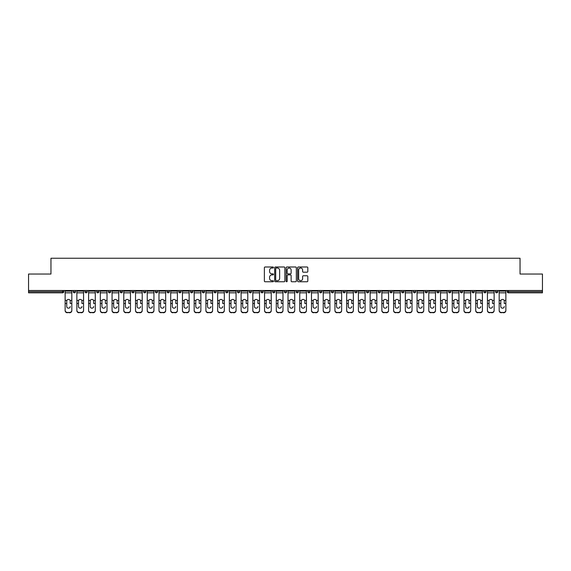 <?xml version="1.0" encoding="UTF-8"?>
<svg xmlns="http://www.w3.org/2000/svg" width="571" height="571" viewBox="0 0 571 571"><rect width="100%" height="100%" fill="white"/><g stroke="black" fill="none" stroke-linecap="round" stroke-linejoin="round"><path stroke-width="0.86" d="M273.466 267.506A0.514 0.514 0 0 0 272.952 266.992L265.108 266.992A0.735 0.735 0 0 0 264.373 267.728L264.373 281.011A0.735 0.735 0 0 0 265.108 281.753L272.952 281.753A0.514 0.514 0 0 0 273.466 281.232A0.514 0.514 0 0 0 272.952 280.718L271.939 280.718A2.363 2.363 0 0 1 269.576 278.355L269.576 277.249A2.363 2.363 0 0 1 271.939 274.887L272.952 274.887A0.514 0.514 0 0 0 273.466 274.373A0.514 0.514 0 0 0 272.952 273.852L271.939 273.852A2.363 2.363 0 0 1 269.576 271.489L269.576 270.383A2.363 2.363 0 0 1 271.939 268.02L272.952 268.02A0.514 0.514 0 0 0 273.466 267.506M307.07 272.196A0.735 0.735 0 0 0 307.812 271.453L307.812 267.728A0.735 0.735 0 0 0 307.07 266.992L298.362 266.992A0.735 0.735 0 0 0 297.627 267.728L297.627 281.011A0.735 0.735 0 0 0 298.362 281.753L307.07 281.753A0.735 0.735 0 0 0 307.812 281.011L307.812 276.514A0.735 0.735 0 0 0 307.07 275.772L303.344 275.772A0.735 0.735 0 0 0 302.609 276.514L302.609 278.741A1.977 1.977 0 0 1 300.632 280.718A1.977 1.977 0 0 1 298.654 278.741L298.654 269.997A1.977 1.977 0 0 1 300.632 268.02A1.977 1.977 0 0 1 302.609 269.997L302.609 271.453A0.735 0.735 0 0 0 303.344 272.196L307.07 272.196M28.55 290.503L28.55 274.03L50.962 274.03L50.962 258.242L520.038 258.242L520.038 274.03L542.45 274.03L542.45 290.503L28.55 290.503L28.55 291.702L62.617 291.702L62.617 290.503M284.858 267.728A0.735 0.735 0 0 0 284.115 266.992L275.408 266.992A0.735 0.735 0 0 0 274.665 267.728L274.665 281.011A0.735 0.735 0 0 0 275.408 281.753L284.115 281.753A0.735 0.735 0 0 0 284.858 281.011L284.858 267.728M286.885 266.992L295.592 266.992A0.735 0.735 0 0 1 296.335 267.728L296.335 281.011A0.735 0.735 0 0 1 295.592 281.753L291.867 281.753A0.735 0.735 0 0 1 291.131 281.011L291.131 275.629A0.735 0.735 0 0 0 290.389 274.887L287.92 274.887A0.735 0.735 0 0 0 287.177 275.629L287.177 281.232A0.514 0.514 0 0 1 286.663 281.753A0.514 0.514 0 0 1 286.142 281.232L286.142 267.728A0.735 0.735 0 0 1 286.885 266.992M63.745 290.503L63.745 291.702A1.128 1.128 0 0 1 62.617 292.83L28.55 292.83L28.55 291.702M542.45 290.503L542.45 292.83L508.383 292.83A1.128 1.128 0 0 1 507.255 291.702L507.255 290.503M73.216 291.702A1.128 1.128 0 0 0 74.344 292.83A1.128 1.128 0 0 0 75.472 291.702L75.472 290.503L75.472 291.702L73.216 291.702A1.128 1.128 0 0 0 74.344 292.83A1.128 1.128 0 0 1 73.216 291.702L73.216 290.503M62.617 292.83A1.128 1.128 0 0 0 63.745 291.702A1.128 1.128 0 0 1 62.617 292.83L62.617 291.702L63.745 291.702M84.951 290.503L84.951 291.702L84.951 290.503M87.206 290.503L87.206 291.702L87.206 290.503M96.677 291.702A1.128 1.128 0 0 0 97.805 292.83A1.128 1.128 0 0 0 98.933 291.702A1.128 1.128 0 0 1 97.805 292.83A1.128 1.128 0 0 0 98.933 291.702L98.933 290.503L98.933 291.702L96.677 291.702A1.128 1.128 0 0 0 97.805 292.83A1.128 1.128 0 0 1 96.677 291.702L96.677 290.503M108.411 290.503L108.411 291.702L108.411 290.503M110.667 290.503L110.667 291.702A1.128 1.128 0 0 1 109.539 292.83A1.128 1.128 0 0 1 108.411 291.702A1.128 1.128 0 0 0 109.539 292.83A1.128 1.128 0 0 0 110.667 291.702A1.128 1.128 0 0 1 109.539 292.83A1.128 1.128 0 0 1 108.411 291.702L110.667 291.702M120.138 291.702A1.128 1.128 0 0 0 121.266 292.83A1.128 1.128 0 0 0 122.394 291.702A1.128 1.128 0 0 1 121.266 292.83A1.128 1.128 0 0 0 122.394 291.702L122.394 290.503L122.394 291.702L120.138 291.702A1.128 1.128 0 0 0 121.266 292.83A1.128 1.128 0 0 1 120.138 291.702L120.138 290.503M134.128 290.503L134.128 291.702A1.128 1.128 0 0 1 133 292.83A1.128 1.128 0 0 1 131.872 291.702L131.872 290.503M144.727 292.83A1.128 1.128 0 0 0 145.855 291.702L145.855 290.503L145.855 291.702A1.128 1.128 0 0 1 144.727 292.83A1.128 1.128 0 0 1 143.599 291.702L143.599 290.503M157.589 290.503L157.589 291.702A1.128 1.128 0 0 1 156.461 292.83A1.128 1.128 0 0 1 155.333 291.702L155.333 290.503M169.323 290.503L169.323 291.702A1.128 1.128 0 0 1 168.195 292.83A1.128 1.128 0 0 1 167.06 291.702L167.06 290.503M178.794 290.503L178.794 291.702L178.794 290.503M181.05 290.503L181.05 291.702L181.05 290.503M192.784 290.503L192.784 291.702A1.128 1.128 0 0 1 191.656 292.83A1.128 1.128 0 0 1 190.528 291.702L190.528 290.503M202.255 290.503L202.255 291.702L202.255 290.503M204.511 290.503L204.511 291.702A1.128 1.128 0 0 1 203.383 292.83A1.128 1.128 0 0 1 202.255 291.702L204.511 291.702A1.128 1.128 0 0 1 203.383 292.83M216.245 290.503L216.245 291.702L213.989 291.702A1.128 1.128 0 0 0 215.117 292.83A1.128 1.128 0 0 1 213.989 291.702L213.989 290.503M227.972 290.503L227.972 291.702A1.128 1.128 0 0 1 226.844 292.83A1.128 1.128 0 0 1 225.716 291.702L225.716 290.503M239.706 290.503L239.706 291.702A1.128 1.128 0 0 1 238.578 292.83A1.128 1.128 0 0 1 237.45 291.702L237.45 290.503M249.177 290.503L249.177 291.702L249.177 290.503M251.433 290.503L251.433 291.702A1.128 1.128 0 0 1 250.305 292.83A1.128 1.128 0 0 1 249.177 291.702L251.433 291.702A1.128 1.128 0 0 1 250.305 292.83M262.039 292.83A1.128 1.128 0 0 0 263.167 291.702L263.167 290.503L263.167 291.702A1.128 1.128 0 0 1 262.039 292.83A1.128 1.128 0 0 1 260.911 291.702L260.911 290.503M274.894 290.503L274.894 291.702A1.128 1.128 0 0 1 273.766 292.83A1.128 1.128 0 0 1 272.638 291.702L272.638 290.503M286.628 290.503L286.628 291.702A1.128 1.128 0 0 1 285.5 292.83A1.128 1.128 0 0 1 284.372 291.702L284.372 290.503M296.106 290.503L296.106 291.702L296.106 290.503M298.362 290.503L298.362 291.702A1.128 1.128 0 0 1 297.234 292.83A1.128 1.128 0 0 1 296.106 291.702L298.362 291.702A1.128 1.128 0 0 1 297.234 292.83M307.833 290.503L307.833 291.702L307.833 290.503M310.089 290.503L310.089 291.702A1.128 1.128 0 0 1 308.961 292.83A1.128 1.128 0 0 1 307.833 291.702L310.089 291.702A1.128 1.128 0 0 1 308.961 292.83M319.567 290.503L319.567 291.702L319.567 290.503M321.823 290.503L321.823 291.702L321.823 290.503M331.294 290.503L331.294 291.702L331.294 290.503M333.55 290.503L333.55 291.702L333.55 290.503M345.284 290.503L345.284 291.702A1.128 1.128 0 0 1 344.156 292.83A1.128 1.128 0 0 1 343.028 291.702L343.028 290.503M357.011 290.503L357.011 291.702L354.755 291.702A1.128 1.128 0 0 0 355.883 292.83A1.128 1.128 0 0 1 354.755 291.702L354.755 290.503M368.745 290.503L368.745 291.702A1.128 1.128 0 0 1 367.617 292.83A1.128 1.128 0 0 1 366.489 291.702L366.489 290.503M378.216 290.503L378.216 291.702L378.216 290.503M380.472 290.503L380.472 291.702L380.472 290.503M392.206 290.503L392.206 291.702A1.128 1.128 0 0 1 391.078 292.83A1.128 1.128 0 0 1 389.95 291.702L389.95 290.503M403.94 290.503L403.94 291.702L401.677 291.702A1.128 1.128 0 0 0 402.805 292.83A1.128 1.128 0 0 1 401.677 291.702L401.677 290.503M415.667 290.503L415.667 291.702A1.128 1.128 0 0 1 414.539 292.83A1.128 1.128 0 0 1 413.411 291.702L413.411 290.503M427.401 290.503L427.401 291.702L425.145 291.702A1.128 1.128 0 0 0 426.273 292.83A1.128 1.128 0 0 1 425.145 291.702L425.145 290.503M439.128 290.503L439.128 291.702A1.128 1.128 0 0 1 438 292.83A1.128 1.128 0 0 1 436.872 291.702L436.872 290.503M450.862 290.503L450.862 291.702L448.606 291.702A1.128 1.128 0 0 0 449.734 292.83A1.128 1.128 0 0 1 448.606 291.702L448.606 290.503M462.589 290.503L462.589 291.702A1.128 1.128 0 0 1 461.461 292.83A1.128 1.128 0 0 1 460.333 291.702L460.333 290.503M474.323 290.503L474.323 291.702L472.067 291.702A1.128 1.128 0 0 0 473.195 292.83A1.128 1.128 0 0 1 472.067 291.702L472.067 290.503M486.049 290.503L486.049 291.702L483.794 291.702A1.128 1.128 0 0 0 484.922 292.83A1.128 1.128 0 0 1 483.794 291.702L483.794 290.503M497.784 290.503L497.784 291.702L495.528 291.702A1.128 1.128 0 0 0 496.656 292.83A1.128 1.128 0 0 1 495.528 291.702L495.528 290.503M86.078 292.83A1.128 1.128 0 0 1 84.951 291.702L87.206 291.702A1.128 1.128 0 0 1 86.078 292.83A1.128 1.128 0 0 0 87.206 291.702A1.128 1.128 0 0 1 86.078 292.83M179.922 292.83A1.128 1.128 0 0 1 178.794 291.702L181.05 291.702A1.128 1.128 0 0 1 179.922 292.83A1.128 1.128 0 0 0 181.05 291.702M215.117 292.83A1.128 1.128 0 0 0 216.245 291.702A1.128 1.128 0 0 1 215.117 292.83A1.128 1.128 0 0 1 213.989 291.702M320.695 292.83A1.128 1.128 0 0 1 319.567 291.702A1.128 1.128 0 0 0 320.695 292.83A1.128 1.128 0 0 0 321.823 291.702A1.128 1.128 0 0 1 320.695 292.83A1.128 1.128 0 0 1 319.567 291.702L321.823 291.702M332.422 292.83A1.128 1.128 0 0 1 331.294 291.702A1.128 1.128 0 0 0 332.422 292.83A1.128 1.128 0 0 0 333.55 291.702A1.128 1.128 0 0 1 332.422 292.83A1.128 1.128 0 0 1 331.294 291.702L333.55 291.702A1.128 1.128 0 0 1 332.422 292.83M357.011 291.702A1.128 1.128 0 0 1 355.883 292.83A1.128 1.128 0 0 0 357.011 291.702A1.128 1.128 0 0 1 355.883 292.83A1.128 1.128 0 0 1 354.755 291.702M379.344 292.83A1.128 1.128 0 0 1 378.216 291.702A1.128 1.128 0 0 0 379.344 292.83A1.128 1.128 0 0 0 380.472 291.702A1.128 1.128 0 0 1 379.344 292.83A1.128 1.128 0 0 1 378.216 291.702L380.472 291.702M402.805 292.83A1.128 1.128 0 0 0 403.94 291.702A1.128 1.128 0 0 1 402.805 292.83A1.128 1.128 0 0 1 401.677 291.702M427.401 291.702A1.128 1.128 0 0 1 426.273 292.83A1.128 1.128 0 0 0 427.401 291.702A1.128 1.128 0 0 1 426.273 292.83A1.128 1.128 0 0 1 425.145 291.702M449.734 292.83A1.128 1.128 0 0 0 450.862 291.702A1.128 1.128 0 0 1 449.734 292.83A1.128 1.128 0 0 1 448.606 291.702M461.461 292.83A1.128 1.128 0 0 0 462.589 291.702A1.128 1.128 0 0 1 461.461 292.83M473.195 292.83A1.128 1.128 0 0 0 474.323 291.702A1.128 1.128 0 0 1 473.195 292.83A1.128 1.128 0 0 1 472.067 291.702M484.922 292.83A1.128 1.128 0 0 0 486.049 291.702A1.128 1.128 0 0 1 484.922 292.83A1.128 1.128 0 0 1 483.794 291.702M496.656 292.83A1.128 1.128 0 0 0 497.784 291.702A1.128 1.128 0 0 1 496.656 292.83A1.128 1.128 0 0 1 495.528 291.702M276.221 268.02A0.514 0.514 0 0 0 275.7 268.541L275.7 280.204A0.514 0.514 0 0 0 276.221 280.718L277.292 280.718A2.363 2.363 0 0 0 279.647 278.355L279.647 270.383A2.363 2.363 0 0 0 277.292 268.02L276.221 268.02M291.131 270.033A1.977 1.977 0 0 0 289.154 268.063A1.977 1.977 0 0 0 287.177 270.033L287.177 273.116A0.735 0.735 0 0 0 287.92 273.852L290.389 273.852A0.735 0.735 0 0 0 291.131 273.116L291.131 270.033M70.212 301.088L70.212 303.494L71.825 303.494L71.825 290.503M65.137 303.808L65.137 310.624L65.137 300.425L66.886 300.425L66.75 301.088L66.886 300.425A1.727 1.656 0 0 1 70.069 300.425L71.825 300.425M68.477 308.176A1.727 1.634 180 0 0 70.212 306.541A1.727 1.634 180 0 1 68.477 308.176A1.727 1.634 180 0 1 66.75 306.541L66.75 301.088M71.825 310.31L71.825 310.624A2.255 2.134 180 0 1 69.569 312.758L69.569 312.444A2.255 2.134 0 0 0 71.825 310.31L71.825 303.494M65.137 310.31A2.255 2.134 0 0 0 67.392 312.444L69.569 312.758M67.392 312.758A2.255 2.134 180 0 1 65.137 310.624M67.392 312.444L69.569 312.444M65.137 300.425L65.137 290.503M81.938 301.088L81.938 303.494L83.559 303.494L83.559 290.503M76.864 303.808L76.864 310.624L76.864 300.425L78.62 300.425L78.484 301.088L78.62 300.425A1.727 1.656 0 0 1 81.803 300.425L83.559 300.425M80.211 308.176A1.727 1.634 180 0 0 81.938 306.541A1.727 1.634 180 0 1 80.211 308.176A1.727 1.634 180 0 1 78.484 306.541L78.484 301.088M93.673 301.088L93.673 303.494L95.286 303.494L95.286 290.503M88.598 303.808L88.598 310.624L88.598 300.425L90.346 300.425L90.211 301.088L90.346 300.425A1.727 1.656 0 0 1 93.53 300.425L95.286 300.425M91.938 308.176A1.727 1.634 180 0 0 93.673 306.541A1.727 1.634 180 0 1 91.938 308.176A1.727 1.634 180 0 1 90.211 306.541L90.211 301.088M105.399 301.088L105.399 303.494L107.02 303.494L107.02 290.503M100.325 303.808L100.325 310.624L100.325 300.425L102.081 300.425L101.945 301.088L102.081 300.425A1.727 1.656 0 0 1 105.264 300.425L107.02 300.425M103.672 308.176A1.727 1.634 180 0 0 105.399 306.541A1.727 1.634 180 0 1 103.672 308.176A1.727 1.634 180 0 1 101.945 306.541L101.945 301.088M117.134 301.088L117.134 303.494L118.747 303.494L118.747 290.503M112.059 303.808L112.059 310.624L112.059 300.425L113.815 300.425L113.672 301.088L113.815 300.425A1.727 1.656 0 0 1 116.998 300.425L118.747 300.425M115.406 308.176A1.727 1.634 180 0 0 117.134 306.541A1.727 1.634 180 0 1 115.406 308.176A1.727 1.634 180 0 1 113.672 306.541L113.672 301.088M128.86 301.088L128.86 303.494L130.481 303.494L130.481 290.503M123.786 303.808L123.786 310.624L123.786 300.425L125.541 300.425L125.406 301.088L125.541 300.425A1.727 1.656 0 0 1 128.725 300.425L130.481 300.425M127.133 308.176A1.727 1.634 180 0 0 128.86 306.541A1.727 1.634 180 0 1 127.133 308.176A1.727 1.634 180 0 1 125.406 306.541L125.406 301.088M83.559 310.31L83.559 310.624A2.255 2.134 180 0 1 81.303 312.758L81.303 312.444A2.255 2.134 0 0 0 83.559 310.31L83.559 303.494M76.864 310.31A2.255 2.134 0 0 0 79.119 312.444L81.303 312.758M79.119 312.758A2.255 2.134 180 0 1 76.864 310.624M79.119 312.444L81.303 312.444M76.864 300.425L76.864 290.503M95.286 310.31L95.286 310.624A2.255 2.134 180 0 1 93.03 312.758L93.03 312.444A2.255 2.134 0 0 0 95.286 310.31L95.286 303.494M88.598 310.31A2.255 2.134 0 0 0 90.853 312.444L93.03 312.758M90.853 312.758A2.255 2.134 180 0 1 88.598 310.624M90.853 312.444L93.03 312.444M88.598 300.425L88.598 290.503M107.02 310.31L107.02 310.624A2.255 2.134 180 0 1 104.764 312.758L104.764 312.444A2.255 2.134 0 0 0 107.02 310.31L107.02 303.494M100.325 310.31A2.255 2.134 0 0 0 102.58 312.444L104.764 312.758M102.58 312.758A2.255 2.134 180 0 1 100.325 310.624M102.58 312.444L104.764 312.444M100.325 300.425L100.325 290.503M118.747 310.31L118.747 310.624A2.255 2.134 180 0 1 116.491 312.758L116.491 312.444A2.255 2.134 0 0 0 118.747 310.31L118.747 303.494M112.059 310.31A2.255 2.134 0 0 0 114.314 312.444L116.491 312.758M114.314 312.758A2.255 2.134 180 0 1 112.059 310.624M114.314 312.444L116.491 312.444M112.059 300.425L112.059 290.503M130.481 310.31L130.481 310.624A2.255 2.134 180 0 1 128.225 312.758L128.225 312.444A2.255 2.134 0 0 0 130.481 310.31L130.481 303.494M123.786 310.31A2.255 2.134 0 0 0 126.041 312.444L128.225 312.758M126.041 312.758A2.255 2.134 180 0 1 123.786 310.624M126.041 312.444L128.225 312.444M123.786 300.425L123.786 290.503M140.594 301.088L140.594 303.494L142.208 303.494L142.208 290.503M135.52 303.808L135.52 310.624L135.52 300.425L137.276 300.425L137.133 301.088L137.276 300.425A1.727 1.656 0 0 1 140.459 300.425L142.208 300.425M138.867 308.176A1.727 1.634 180 0 0 140.594 306.541A1.727 1.634 180 0 1 138.867 308.176A1.727 1.634 180 0 1 137.133 306.541L137.133 301.088M142.208 310.31L142.208 310.624A2.255 2.134 180 0 1 139.952 312.758L139.952 312.444A2.255 2.134 0 0 0 142.208 310.31L142.208 303.494M135.52 310.31A2.255 2.134 0 0 0 137.775 312.444L139.952 312.758M137.775 312.758A2.255 2.134 180 0 1 135.52 310.624M137.775 312.444L139.952 312.444M135.52 300.425L135.52 290.503M152.329 301.088L152.329 303.494L153.942 303.494L153.942 290.503M147.247 303.808L147.247 310.624L147.247 300.425L149.002 300.425L148.867 301.088L149.002 300.425A1.727 1.656 0 0 1 152.186 300.425L153.942 300.425M150.594 308.176A1.727 1.634 180 0 0 152.329 306.541A1.727 1.634 180 0 1 150.594 308.176A1.727 1.634 180 0 1 148.867 306.541L148.867 301.088M153.942 310.31L153.942 310.624A2.255 2.134 180 0 1 151.686 312.758L151.686 312.444A2.255 2.134 0 0 0 153.942 310.31L153.942 303.494M147.247 310.31A2.255 2.134 0 0 0 149.502 312.444L151.686 312.758M149.502 312.758A2.255 2.134 180 0 1 147.247 310.624M149.502 312.444L151.686 312.444M147.247 300.425L147.247 290.503M164.055 301.088L164.055 303.494L165.676 303.494L165.676 290.503M158.981 303.808L158.981 310.624L158.981 300.425L160.736 300.425L160.594 301.088L160.736 300.425A1.727 1.656 0 0 1 163.92 300.425L165.676 300.425M162.328 308.176A1.727 1.634 180 0 0 164.055 306.541A1.727 1.634 180 0 1 162.328 308.176A1.727 1.634 180 0 1 160.594 306.541L160.594 301.088M165.676 310.31L165.676 310.624A2.255 2.134 180 0 1 163.42 312.758L163.42 312.444A2.255 2.134 0 0 0 165.676 310.31L165.676 303.494M158.981 310.31A2.255 2.134 0 0 0 161.236 312.444L163.42 312.758M161.236 312.758A2.255 2.134 180 0 1 158.981 310.624M161.236 312.444L163.42 312.444M158.981 300.425L158.981 290.503M175.789 301.088L175.789 303.494L177.403 303.494L177.403 290.503M170.708 303.808L170.708 310.624L170.708 300.425L172.463 300.425L172.328 301.088L172.463 300.425A1.727 1.656 0 0 1 175.647 300.425L177.403 300.425M174.055 308.176A1.727 1.634 180 0 0 175.789 306.541A1.727 1.634 180 0 1 174.055 308.176A1.727 1.634 180 0 1 172.328 306.541L172.328 301.088M177.403 310.31L177.403 310.624A2.255 2.134 180 0 1 175.147 312.758L175.147 312.444A2.255 2.134 0 0 0 177.403 310.31L177.403 303.494M170.708 310.31A2.255 2.134 0 0 0 172.97 312.444L175.147 312.758M172.97 312.758A2.255 2.134 180 0 1 170.708 310.624M172.97 312.444L175.147 312.444M170.708 300.425L170.708 290.503M187.516 301.088L187.516 303.494L189.137 303.494L189.137 290.503M182.442 303.808L182.442 310.624L182.442 300.425L184.197 300.425L184.062 301.088L184.197 300.425A1.727 1.656 0 0 1 187.381 300.425L189.137 300.425M185.789 308.176A1.727 1.634 180 0 0 187.516 306.541A1.727 1.634 180 0 1 185.789 308.176A1.727 1.634 180 0 1 184.062 306.541L184.062 301.088M189.137 310.31L189.137 310.624A2.255 2.134 180 0 1 186.881 312.758L186.881 312.444A2.255 2.134 0 0 0 189.137 310.31L189.137 303.494M182.442 310.31A2.255 2.134 0 0 0 184.697 312.444L186.881 312.758M184.697 312.758A2.255 2.134 180 0 1 182.442 310.624M184.697 312.444L186.881 312.444M182.442 300.425L182.442 290.503M199.25 301.088L199.25 303.494L200.864 303.494L200.864 290.503M194.176 303.808L194.176 310.624L194.176 300.425L195.924 300.425L195.789 301.088L195.924 300.425A1.727 1.656 0 0 1 199.108 300.425L200.864 300.425M197.516 308.176A1.727 1.634 180 0 0 199.25 306.541A1.727 1.634 180 0 1 197.516 308.176A1.727 1.634 180 0 1 195.789 306.541L195.789 301.088M200.864 310.31L200.864 310.624A2.255 2.134 180 0 1 198.608 312.758L198.608 312.444A2.255 2.134 0 0 0 200.864 310.31L200.864 303.494M194.176 310.31A2.255 2.134 0 0 0 196.431 312.444L198.608 312.758M196.431 312.758A2.255 2.134 180 0 1 194.176 310.624M196.431 312.444L198.608 312.444M194.176 300.425L194.176 290.503M210.977 301.088L210.977 303.494L212.598 303.494L212.598 290.503M205.903 303.808L205.903 310.624L205.903 300.425L207.658 300.425L207.523 301.088L207.658 300.425A1.727 1.656 0 0 1 210.842 300.425L212.598 300.425M209.25 308.176A1.727 1.634 180 0 0 210.977 306.541A1.727 1.634 180 0 1 209.25 308.176A1.727 1.634 180 0 1 207.523 306.541L207.523 301.088M212.598 310.31L212.598 310.624A2.255 2.134 180 0 1 210.342 312.758L210.342 312.444A2.255 2.134 0 0 0 212.598 310.31L212.598 303.494M205.903 310.31A2.255 2.134 0 0 0 208.158 312.444L210.342 312.758M208.158 312.758A2.255 2.134 180 0 1 205.903 310.624M208.158 312.444L210.342 312.444M205.903 300.425L205.903 290.503M222.711 301.088L222.711 303.494L224.324 303.494L224.324 290.503M217.637 303.808L217.637 310.624L217.637 300.425L219.385 300.425L219.25 301.088L219.385 300.425A1.727 1.656 0 0 1 222.569 300.425L224.324 300.425M220.977 308.176A1.727 1.634 180 0 0 222.711 306.541A1.727 1.634 180 0 1 220.977 308.176A1.727 1.634 180 0 1 219.25 306.541L219.25 301.088M224.324 310.31L224.324 310.624A2.255 2.134 180 0 1 222.069 312.758L222.069 312.444A2.255 2.134 0 0 0 224.324 310.31L224.324 303.494M217.637 310.31A2.255 2.134 0 0 0 219.892 312.444L222.069 312.758M219.892 312.758A2.255 2.134 180 0 1 217.637 310.624M219.892 312.444L222.069 312.444M217.637 300.425L217.637 290.503M234.438 301.088L234.438 303.494L236.059 303.494L236.059 290.503M229.364 303.808L229.364 310.624L229.364 300.425L231.119 300.425L230.984 301.088L231.119 300.425A1.727 1.656 0 0 1 234.303 300.425L236.059 300.425M232.711 308.176A1.727 1.634 180 0 0 234.438 306.541A1.727 1.634 180 0 1 232.711 308.176A1.727 1.634 180 0 1 230.984 306.541L230.984 301.088M236.059 310.31L236.059 310.624A2.255 2.134 180 0 1 233.803 312.758L233.803 312.444A2.255 2.134 0 0 0 236.059 310.31L236.059 303.494M229.364 310.31A2.255 2.134 0 0 0 231.619 312.444L233.803 312.758M231.619 312.758A2.255 2.134 180 0 1 229.364 310.624M231.619 312.444L233.803 312.444M229.364 300.425L229.364 290.503M246.172 301.088L246.172 303.494L247.785 303.494L247.785 290.503M241.098 303.808L241.098 310.624L241.098 300.425L242.853 300.425L242.711 301.088L242.853 300.425A1.727 1.656 0 0 1 246.037 300.425L247.785 300.425M244.445 308.176A1.727 1.634 180 0 0 246.172 306.541A1.727 1.634 180 0 1 244.445 308.176A1.727 1.634 180 0 1 242.711 306.541L242.711 301.088M247.785 310.31L247.785 310.624A2.255 2.134 180 0 1 245.53 312.758L245.53 312.444A2.255 2.134 0 0 0 247.785 310.31L247.785 303.494M241.098 310.31A2.255 2.134 0 0 0 243.353 312.444L245.53 312.758M243.353 312.758A2.255 2.134 180 0 1 241.098 310.624M243.353 312.444L245.53 312.444M241.098 300.425L241.098 290.503M257.899 301.088L257.899 303.494L259.519 303.494L259.519 290.503M252.825 303.808L252.825 310.624L252.825 300.425L254.58 300.425L254.445 301.088L254.58 300.425A1.727 1.656 0 0 1 257.764 300.425L259.519 300.425M256.172 308.176A1.727 1.634 180 0 0 257.899 306.541A1.727 1.634 180 0 1 256.172 308.176A1.727 1.634 180 0 1 254.445 306.541L254.445 301.088M259.519 310.31L259.519 310.624A2.255 2.134 180 0 1 257.264 312.758L257.264 312.444A2.255 2.134 0 0 0 259.519 310.31L259.519 303.494M252.825 310.31A2.255 2.134 0 0 0 255.08 312.444L257.264 312.758M255.08 312.758A2.255 2.134 180 0 1 252.825 310.624M255.08 312.444L257.264 312.444M252.825 300.425L252.825 290.503M269.633 301.088L269.633 303.494L271.254 303.494L271.254 290.503M264.559 303.808L264.559 310.624L264.559 300.425L266.314 300.425L266.172 301.088L266.314 300.425A1.727 1.656 0 0 1 269.498 300.425L271.254 300.425M271.254 310.624L271.254 310.624A2.255 2.134 180 0 1 268.991 312.758L268.991 312.444A2.255 2.134 0 0 0 271.254 310.31L271.254 303.494M267.906 308.176A1.727 1.634 180 0 0 269.633 306.541A1.727 1.634 180 0 1 267.906 308.176A1.727 1.634 180 0 1 266.172 306.541L266.172 301.088M264.559 310.31A2.255 2.134 0 0 0 266.814 312.444L268.991 312.758M266.814 312.758A2.255 2.134 180 0 1 264.559 310.624M266.814 312.444L268.991 312.444M264.559 300.425L264.559 290.503M281.367 301.088L281.367 303.494L282.98 303.494L282.98 290.503M276.285 303.808L276.285 310.624L276.285 300.425L278.041 300.425L277.906 301.088L278.041 300.425A1.727 1.656 0 0 1 281.225 300.425L282.98 300.425M279.633 308.176A1.727 1.634 180 0 0 281.367 306.541A1.727 1.634 180 0 1 279.633 308.176A1.727 1.634 180 0 1 277.906 306.541L277.906 301.088M282.98 310.31L282.98 310.624A2.255 2.134 180 0 1 280.725 312.758L280.725 312.444A2.255 2.134 0 0 0 282.98 310.31L282.98 303.494M276.285 310.31A2.255 2.134 0 0 0 278.541 312.444L280.725 312.758M278.541 312.758A2.255 2.134 180 0 1 276.285 310.624M278.541 312.444L280.725 312.444M276.285 300.425L276.285 290.503M293.094 301.088L293.094 303.494L294.715 303.494L294.715 290.503M288.02 303.808L288.02 310.624L288.02 300.425L289.775 300.425L289.633 301.088L289.775 300.425A1.727 1.656 0 0 1 292.959 300.425L294.715 300.425M291.367 308.176A1.727 1.634 180 0 0 293.094 306.541A1.727 1.634 180 0 1 291.367 308.176A1.727 1.634 180 0 1 289.633 306.541L289.633 301.088M294.715 310.31L294.715 310.624A2.255 2.134 180 0 1 292.459 312.758L292.459 312.444A2.255 2.134 0 0 0 294.715 310.31L294.715 303.494M288.02 310.31A2.255 2.134 0 0 0 290.275 312.444L292.459 312.758M290.275 312.758A2.255 2.134 180 0 1 288.02 310.624M290.275 312.444L292.459 312.444M288.02 300.425L288.02 290.503M304.828 301.088L304.828 303.494L306.441 303.494L306.441 290.503M299.746 303.808L299.746 310.624L299.746 300.425L301.502 300.425L301.367 301.088L301.502 300.425A1.727 1.656 0 0 1 304.686 300.425L306.441 300.425M303.094 308.176A1.727 1.634 180 0 0 304.828 306.541A1.727 1.634 180 0 1 303.094 308.176A1.727 1.634 180 0 1 301.367 306.541L301.367 301.088M306.441 310.31L306.441 310.624A2.255 2.134 180 0 1 304.186 312.758L304.186 312.444A2.255 2.134 0 0 0 306.441 310.31L306.441 303.494M299.746 310.31A2.255 2.134 0 0 0 302.009 312.444L304.186 312.758M302.009 312.758A2.255 2.134 180 0 1 299.746 310.624M302.009 312.444L304.186 312.444M299.746 300.425L299.746 290.503M316.555 301.088L316.555 303.494L318.175 303.494L318.175 290.503M311.481 303.808L311.481 310.624L311.481 300.425L313.236 300.425L313.101 301.088L313.236 300.425A1.727 1.656 0 0 1 316.42 300.425L318.175 300.425M314.828 308.176A1.727 1.634 180 0 0 316.555 306.541A1.727 1.634 180 0 1 314.828 308.176A1.727 1.634 180 0 1 313.101 306.541L313.101 301.088M318.175 310.31L318.175 310.624A2.255 2.134 180 0 1 315.92 312.758L315.92 312.444A2.255 2.134 0 0 0 318.175 310.31L318.175 303.494M311.481 310.31A2.255 2.134 0 0 0 313.736 312.444L315.92 312.758M313.736 312.758A2.255 2.134 180 0 1 311.481 310.624M313.736 312.444L315.92 312.444M311.481 300.425L311.481 290.503M328.289 301.088L328.289 303.494L329.902 303.494L329.902 290.503M323.215 303.808L323.215 310.624L323.215 300.425L324.963 300.425L324.828 301.088L324.963 300.425A1.727 1.656 0 0 1 328.147 300.425L329.902 300.425M326.555 308.176A1.727 1.634 180 0 0 328.289 306.541A1.727 1.634 180 0 1 326.555 308.176A1.727 1.634 180 0 1 324.828 306.541L324.828 301.088M329.902 310.31L329.902 310.624A2.255 2.134 180 0 1 327.647 312.758L327.647 312.444A2.255 2.134 0 0 0 329.902 310.31L329.902 303.494M323.215 310.31A2.255 2.134 0 0 0 325.47 312.444L327.647 312.758M325.47 312.758A2.255 2.134 180 0 1 323.215 310.624M325.47 312.444L327.647 312.444M323.215 300.425L323.215 290.503M340.016 301.088L340.016 303.494L341.636 303.494L341.636 290.503M334.941 303.808L334.941 310.624L334.941 300.425L336.697 300.425L336.562 301.088L336.697 300.425A1.727 1.656 0 0 1 339.881 300.425L341.636 300.425M338.289 308.176A1.727 1.634 180 0 0 340.016 306.541A1.727 1.634 180 0 1 338.289 308.176A1.727 1.634 180 0 1 336.562 306.541L336.562 301.088M341.636 310.31L341.636 310.624A2.255 2.134 180 0 1 339.381 312.758L339.381 312.444A2.255 2.134 0 0 0 341.636 310.31L341.636 303.494M334.941 310.31A2.255 2.134 0 0 0 337.197 312.444L339.381 312.758M337.197 312.758A2.255 2.134 180 0 1 334.941 310.624M337.197 312.444L339.381 312.444M334.941 300.425L334.941 290.503M351.75 301.088L351.75 303.494L353.363 303.494L353.363 290.503M346.676 303.808L346.676 310.624L346.676 300.425L348.431 300.425L348.289 301.088L348.431 300.425A1.727 1.656 0 0 1 351.615 300.425L353.363 300.425M353.363 310.624L353.363 310.624A2.255 2.134 180 0 1 351.108 312.758L351.108 312.444A2.255 2.134 0 0 0 353.363 310.31L353.363 303.494M350.023 308.176A1.727 1.634 180 0 0 351.75 306.541A1.727 1.634 180 0 1 350.023 308.176A1.727 1.634 180 0 1 348.289 306.541L348.289 301.088M346.676 310.31A2.255 2.134 0 0 0 348.931 312.444L351.108 312.758M348.931 312.758A2.255 2.134 180 0 1 346.676 310.624M348.931 312.444L351.108 312.444M346.676 300.425L346.676 290.503M363.477 301.088L363.477 303.494L365.097 303.494L365.097 290.503M358.402 303.808L358.402 310.624L358.402 300.425L360.158 300.425L360.023 301.088L360.158 300.425A1.727 1.656 0 0 1 363.342 300.425L365.097 300.425M361.75 308.176A1.727 1.634 180 0 0 363.477 306.541A1.727 1.634 180 0 1 361.75 308.176A1.727 1.634 180 0 1 360.023 306.541L360.023 301.088M365.097 310.31L365.097 310.624A2.255 2.134 180 0 1 362.842 312.758L362.842 312.444A2.255 2.134 0 0 0 365.097 310.31L365.097 303.494M358.402 310.31A2.255 2.134 0 0 0 360.658 312.444L362.842 312.758M360.658 312.758A2.255 2.134 180 0 1 358.402 310.624M360.658 312.444L362.842 312.444M358.402 300.425L358.402 290.503M375.211 301.088L375.211 303.494L376.824 303.494L376.824 290.503M370.136 303.808L370.136 310.624L370.136 300.425L371.892 300.425L371.75 301.088L371.892 300.425A1.727 1.656 0 0 1 375.076 300.425L376.824 300.425M373.484 308.176A1.727 1.634 180 0 0 375.211 306.541A1.727 1.634 180 0 1 373.484 308.176A1.727 1.634 180 0 1 371.75 306.541L371.75 301.088M376.824 310.31L376.824 310.624A2.255 2.134 180 0 1 374.569 312.758L374.569 312.444A2.255 2.134 0 0 0 376.824 310.31L376.824 303.494M370.136 310.31A2.255 2.134 0 0 0 372.392 312.444L374.569 312.758M372.392 312.758A2.255 2.134 180 0 1 370.136 310.624M372.392 312.444L374.569 312.444M370.136 300.425L370.136 290.503M386.938 301.088L386.938 303.494L388.558 303.494L388.558 290.503M381.863 303.808L381.863 310.624L381.863 300.425L383.619 300.425L383.484 301.088L383.619 300.425A1.727 1.656 0 0 1 386.803 300.425L388.558 300.425M388.558 310.624L388.558 310.624A2.255 2.134 180 0 1 386.303 312.758L386.303 312.444A2.255 2.134 0 0 0 388.558 310.31L388.558 303.494M385.211 308.176A1.727 1.634 180 0 0 386.938 306.541A1.727 1.634 180 0 1 385.211 308.176A1.727 1.634 180 0 1 383.484 306.541L383.484 301.088M381.863 310.31A2.255 2.134 0 0 0 384.119 312.444L386.303 312.758M384.119 312.758A2.255 2.134 180 0 1 381.863 310.624M384.119 312.444L386.303 312.444M381.863 300.425L381.863 290.503M398.672 301.088L398.672 303.494L400.292 303.494L400.292 290.503M393.597 303.808L393.597 310.624L393.597 300.425L395.353 300.425L395.211 301.088L395.353 300.425A1.727 1.656 0 0 1 398.537 300.425L400.292 300.425M396.945 308.176A1.727 1.634 180 0 0 398.672 306.541A1.727 1.634 180 0 1 396.945 308.176A1.727 1.634 180 0 1 395.211 306.541L395.211 301.088M400.292 310.31L400.292 310.624A2.255 2.134 180 0 1 398.03 312.758L398.03 312.444A2.255 2.134 0 0 0 400.292 310.31L400.292 303.494M393.597 310.31A2.255 2.134 0 0 0 395.853 312.444L398.03 312.758M395.853 312.758A2.255 2.134 180 0 1 393.597 310.624M395.853 312.444L398.03 312.444M393.597 300.425L393.597 290.503M410.406 301.088L410.406 303.494L412.019 303.494L412.019 290.503M405.324 303.808L405.324 310.624L405.324 300.425L407.08 300.425L406.945 301.088L407.08 300.425A1.727 1.656 0 0 1 410.263 300.425L412.019 300.425M408.672 308.176A1.727 1.634 180 0 0 410.406 306.541A1.727 1.634 180 0 1 408.672 308.176A1.727 1.634 180 0 1 406.945 306.541L406.945 301.088M412.019 310.31L412.019 310.624A2.255 2.134 180 0 1 409.764 312.758L409.764 312.444A2.255 2.134 0 0 0 412.019 310.31L412.019 303.494M405.324 310.31A2.255 2.134 0 0 0 407.58 312.444L409.764 312.758M407.58 312.758A2.255 2.134 180 0 1 405.324 310.624M407.58 312.444L409.764 312.444M405.324 300.425L405.324 290.503M422.133 301.088L422.133 303.494L423.753 303.494L423.753 290.503M417.058 303.808L417.058 310.624L417.058 300.425L418.814 300.425L418.671 301.088L418.814 300.425A1.727 1.656 0 0 1 421.998 300.425L423.753 300.425M420.406 308.176A1.727 1.634 180 0 0 422.133 306.541A1.727 1.634 180 0 1 420.406 308.176A1.727 1.634 180 0 1 418.671 306.541L418.671 301.088M423.753 310.31L423.753 310.624A2.255 2.134 180 0 1 421.498 312.758L421.498 312.444A2.255 2.134 0 0 0 423.753 310.31L423.753 303.494M417.058 310.31A2.255 2.134 0 0 0 419.314 312.444L421.498 312.758M419.314 312.758A2.255 2.134 180 0 1 417.058 310.624M419.314 312.444L421.498 312.444M417.058 300.425L417.058 290.503M433.867 301.088L433.867 303.494L435.48 303.494L435.48 290.503M428.792 303.808L428.792 310.624L428.792 300.425L430.541 300.425L430.406 301.088L430.541 300.425A1.727 1.656 0 0 1 433.724 300.425L435.48 300.425M432.133 308.176A1.727 1.634 180 0 0 433.867 306.541A1.727 1.634 180 0 1 432.133 308.176A1.727 1.634 180 0 1 430.406 306.541L430.406 301.088M435.48 310.31L435.48 310.624A2.255 2.134 180 0 1 433.225 312.758L433.225 312.444A2.255 2.134 0 0 0 435.48 310.31L435.48 303.494M428.792 310.31A2.255 2.134 0 0 0 431.048 312.444L433.225 312.758M431.048 312.758A2.255 2.134 180 0 1 428.792 310.624M431.048 312.444L433.225 312.444M428.792 300.425L428.792 290.503M445.594 301.088L445.594 303.494L447.214 303.494L447.214 290.503M440.519 303.808L440.519 310.624L440.519 300.425L442.275 300.425L442.14 301.088L442.275 300.425A1.727 1.656 0 0 1 445.459 300.425L447.214 300.425M443.867 308.176A1.727 1.634 180 0 0 445.594 306.541A1.727 1.634 180 0 1 443.867 308.176A1.727 1.634 180 0 1 442.14 306.541L442.14 301.088M447.214 310.31L447.214 310.624A2.255 2.134 180 0 1 444.959 312.758L444.959 312.444A2.255 2.134 0 0 0 447.214 310.31L447.214 303.494M440.519 310.31A2.255 2.134 0 0 0 442.775 312.444L444.959 312.758M442.775 312.758A2.255 2.134 180 0 1 440.519 310.624M442.775 312.444L444.959 312.444M440.519 300.425L440.519 290.503M457.328 301.088L457.328 303.494L458.941 303.494L458.941 290.503M452.253 303.808L452.253 310.624L452.253 300.425L454.002 300.425L453.866 301.088L454.002 300.425A1.727 1.656 0 0 1 457.185 300.425L458.941 300.425M455.594 308.176A1.727 1.634 180 0 0 457.328 306.541A1.727 1.634 180 0 1 455.594 308.176A1.727 1.634 180 0 1 453.866 306.541L453.866 301.088M458.941 310.31L458.941 310.624A2.255 2.134 180 0 1 456.686 312.758L456.686 312.444A2.255 2.134 0 0 0 458.941 310.31L458.941 303.494M452.253 310.31A2.255 2.134 0 0 0 454.509 312.444L456.686 312.758M454.509 312.758A2.255 2.134 180 0 1 452.253 310.624M454.509 312.444L456.686 312.444M452.253 300.425L452.253 290.503M469.055 301.088L469.055 303.494L470.675 303.494L470.675 290.503M463.98 303.808L463.98 310.624L463.98 300.425L465.736 300.425L465.601 301.088L465.736 300.425A1.727 1.656 0 0 1 468.919 300.425L470.675 300.425M467.328 308.176A1.727 1.634 180 0 0 469.055 306.541A1.727 1.634 180 0 1 467.328 308.176A1.727 1.634 180 0 1 465.601 306.541L465.601 301.088M470.675 310.31L470.675 310.624A2.255 2.134 180 0 1 468.42 312.758L468.42 312.444A2.255 2.134 0 0 0 470.675 310.31L470.675 303.494M463.98 310.31A2.255 2.134 0 0 0 466.236 312.444L468.42 312.758M466.236 312.758A2.255 2.134 180 0 1 463.98 310.624M466.236 312.444L468.42 312.444M463.98 300.425L463.98 290.503M480.789 301.088L480.789 303.494L482.402 303.494L482.402 290.503M475.714 303.808L475.714 310.624L475.714 300.425L477.47 300.425L477.327 301.088L477.47 300.425A1.727 1.656 0 0 1 480.654 300.425L482.402 300.425M479.062 308.176A1.727 1.634 180 0 0 480.789 306.541A1.727 1.634 180 0 1 479.062 308.176A1.727 1.634 180 0 1 477.327 306.541L477.327 301.088M482.402 310.31L482.402 310.624A2.255 2.134 180 0 1 480.147 312.758L480.147 312.444A2.255 2.134 0 0 0 482.402 310.31L482.402 303.494M475.714 310.31A2.255 2.134 0 0 0 477.97 312.444L480.147 312.758M477.97 312.758A2.255 2.134 180 0 1 475.714 310.624M477.97 312.444L480.147 312.444M475.714 300.425L475.714 290.503M492.516 301.088L492.516 303.494L494.136 303.494L494.136 290.503M487.441 303.808L487.441 310.624L487.441 300.425L489.197 300.425L489.062 301.088L489.197 300.425A1.727 1.656 0 0 1 492.38 300.425L494.136 300.425M490.789 308.176A1.727 1.634 180 0 0 492.516 306.541A1.727 1.634 180 0 1 490.789 308.176A1.727 1.634 180 0 1 489.062 306.541L489.062 301.088M494.136 310.31L494.136 310.624A2.255 2.134 180 0 1 491.881 312.758L491.881 312.444A2.255 2.134 0 0 0 494.136 310.31L494.136 303.494M487.441 310.31A2.255 2.134 0 0 0 489.697 312.444L491.881 312.758M489.697 312.758A2.255 2.134 180 0 1 487.441 310.624M489.697 312.444L491.881 312.444M487.441 300.425L487.441 290.503M504.25 301.088L504.25 303.494L505.863 303.494L505.863 290.503M499.175 303.808L499.175 310.624L499.175 300.425L500.931 300.425L500.788 301.088L500.931 300.425A1.727 1.656 0 0 1 504.114 300.425L505.863 300.425M502.523 308.176A1.727 1.634 180 0 0 504.25 306.541A1.727 1.634 180 0 1 502.523 308.176A1.727 1.634 180 0 1 500.788 306.541L500.788 301.088M505.863 310.31L505.863 310.624A2.255 2.134 180 0 1 503.608 312.758L503.608 312.444A2.255 2.134 0 0 0 505.863 310.31L505.863 303.494M499.175 310.31A2.255 2.134 0 0 0 501.431 312.444L503.608 312.758M501.431 312.758A2.255 2.134 180 0 1 499.175 310.624M501.431 312.444L503.608 312.444M499.175 300.425L499.175 290.503M508.383 290.503L508.383 291.702L542.45 291.702M507.255 291.702L508.383 291.702L508.383 292.83M74.344 292.83A1.128 1.128 0 0 0 75.472 291.702M133 292.83A1.128 1.128 0 0 0 134.128 291.702L131.872 291.702M145.855 291.702L143.599 291.702M156.461 292.83A1.128 1.128 0 0 0 157.589 291.702L155.333 291.702M168.195 292.83A1.128 1.128 0 0 0 169.323 291.702L167.06 291.702M191.656 292.83A1.128 1.128 0 0 0 192.784 291.702L190.528 291.702M226.844 292.83A1.128 1.128 0 0 0 227.972 291.702L225.716 291.702M238.578 292.83A1.128 1.128 0 0 0 239.706 291.702L237.45 291.702M263.167 291.702L260.911 291.702M273.766 292.83A1.128 1.128 0 0 0 274.894 291.702L272.638 291.702M285.5 292.83A1.128 1.128 0 0 0 286.628 291.702L284.372 291.702M344.156 292.83A1.128 1.128 0 0 0 345.284 291.702L343.028 291.702M367.617 292.83A1.128 1.128 0 0 0 368.745 291.702L366.489 291.702M391.078 292.83A1.128 1.128 0 0 0 392.206 291.702L389.95 291.702M414.539 292.83A1.128 1.128 0 0 0 415.667 291.702L413.411 291.702M438 292.83A1.128 1.128 0 0 0 439.128 291.702L436.872 291.702M462.589 291.702L460.333 291.702M65.137 303.494L66.75 303.494M65.137 292.83L71.825 292.83M65.137 291.124L71.825 291.124M76.864 303.494L78.484 303.494M76.864 292.83L83.559 292.83M76.864 291.124L83.559 291.124M88.598 303.494L90.211 303.494M88.598 292.83L95.286 292.83M88.598 291.124L95.286 291.124M100.325 303.494L101.945 303.494M100.325 292.83L107.02 292.83M100.325 291.124L107.02 291.124M112.059 303.494L113.672 303.494M112.059 292.83L118.747 292.83M112.059 291.124L118.747 291.124M123.786 303.494L125.406 303.494M123.786 292.83L130.481 292.83M123.786 291.124L130.481 291.124M135.52 303.494L137.133 303.494M135.52 292.83L142.208 292.83M135.52 291.124L142.208 291.124M147.247 303.494L148.867 303.494M147.247 292.83L153.942 292.83M147.247 291.124L153.942 291.124M158.981 303.494L160.594 303.494M158.981 292.83L165.676 292.83M158.981 291.124L165.676 291.124M170.708 303.494L172.328 303.494M170.708 292.83L177.403 292.83M170.708 291.124L177.403 291.124M182.442 303.494L184.062 303.494M182.442 292.83L189.137 292.83M182.442 291.124L189.137 291.124M194.176 303.494L195.789 303.494M194.176 292.83L200.864 292.83M194.176 291.124L200.864 291.124M205.903 303.494L207.523 303.494M205.903 292.83L212.598 292.83M205.903 291.124L212.598 291.124M217.637 303.494L219.25 303.494M217.637 292.83L224.324 292.83M217.637 291.124L224.324 291.124M229.364 303.494L230.984 303.494M229.364 292.83L236.059 292.83M229.364 291.124L236.059 291.124M241.098 303.494L242.711 303.494M241.098 292.83L247.785 292.83M241.098 291.124L247.785 291.124M252.825 303.494L254.445 303.494M252.825 292.83L259.519 292.83M252.825 291.124L259.519 291.124M264.559 303.494L266.172 303.494M264.559 292.83L271.254 292.83M264.559 291.124L271.254 291.124M276.285 303.494L277.906 303.494M276.285 292.83L282.98 292.83M276.285 291.124L282.98 291.124M288.02 303.494L289.633 303.494M288.02 292.83L294.715 292.83M288.02 291.124L294.715 291.124M299.746 303.494L301.367 303.494M299.746 292.83L306.441 292.83M299.746 291.124L306.441 291.124M311.481 303.494L313.101 303.494M311.481 292.83L318.175 292.83M311.481 291.124L318.175 291.124M323.215 303.494L324.828 303.494M323.215 292.83L329.902 292.83M323.215 291.124L329.902 291.124M334.941 303.494L336.562 303.494M334.941 292.83L341.636 292.83M334.941 291.124L341.636 291.124M346.676 303.494L348.289 303.494M346.676 292.83L353.363 292.83M346.676 291.124L353.363 291.124M358.402 303.494L360.023 303.494M358.402 292.83L365.097 292.83M358.402 291.124L365.097 291.124M370.136 303.494L371.75 303.494M370.136 292.83L376.824 292.83M370.136 291.124L376.824 291.124M381.863 303.494L383.484 303.494M381.863 292.83L388.558 292.83M381.863 291.124L388.558 291.124M393.597 303.494L395.211 303.494M393.597 292.83L400.292 292.83M393.597 291.124L400.292 291.124M405.324 303.494L406.945 303.494M405.324 292.83L412.019 292.83M405.324 291.124L412.019 291.124M417.058 303.494L418.671 303.494M417.058 292.83L423.753 292.83M417.058 291.124L423.753 291.124M428.792 303.494L430.406 303.494M428.792 292.83L435.48 292.83M428.792 291.124L435.48 291.124M440.519 303.494L442.14 303.494M440.519 292.83L447.214 292.83M440.519 291.124L447.214 291.124M452.253 303.494L453.866 303.494M452.253 292.83L458.941 292.83M452.253 291.124L458.941 291.124M463.98 303.494L465.601 303.494M463.98 292.83L470.675 292.83M463.98 291.124L470.675 291.124M475.714 303.494L477.327 303.494M475.714 292.83L482.402 292.83M475.714 291.124L482.402 291.124M487.441 303.494L489.062 303.494M487.441 292.83L494.136 292.83M487.441 291.124L494.136 291.124M499.175 303.494L500.788 303.494M499.175 292.83L505.863 292.83M499.175 291.124L505.863 291.124"/></g></svg>
